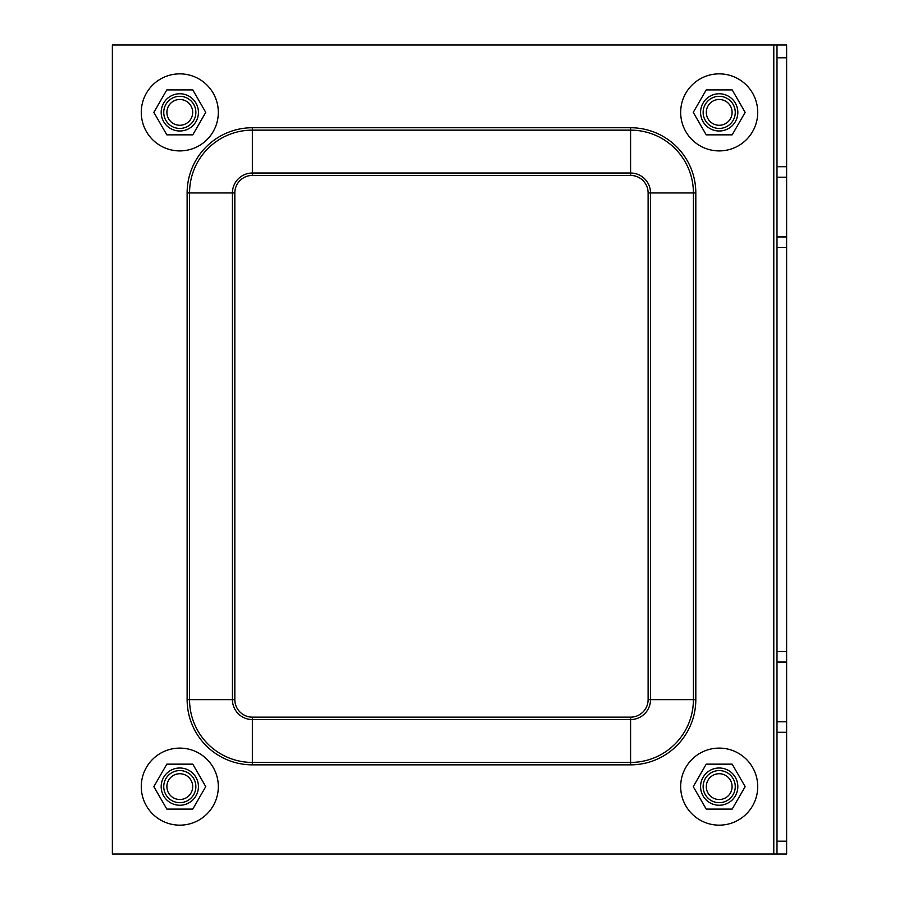 <?xml version="1.0" encoding="UTF-8"?>
<svg xmlns="http://www.w3.org/2000/svg" width="899" height="899" viewBox="0 0 899 899"><rect width="100%" height="100%" fill="white"/><g stroke="black" fill="none" stroke-linecap="round" stroke-linejoin="round"><path stroke-width="1.35" d="M786.625 44.95L786.625 854.05L776.994 854.05L776.994 44.95L786.625 44.95M773.781 854.05L773.781 44.95L112.375 44.95L112.375 854.05L776.994 854.05M773.781 44.95L776.994 44.95M179.8 825.158A38.533 38.533 0 0 1 146.436 767.364A38.533 38.533 0 0 1 213.164 767.364A38.533 38.533 0 0 1 179.8 825.158M719.2 825.158A38.533 38.533 0 0 1 685.836 767.364A38.533 38.533 0 0 1 752.564 767.364A38.533 38.533 0 0 1 719.2 825.158M179.8 150.908A38.533 38.533 0 0 1 146.436 93.114A38.533 38.533 0 0 1 213.164 93.114A38.533 38.533 0 0 1 179.8 150.908M719.2 150.908A38.533 38.533 0 0 1 685.836 93.114A38.533 38.533 0 0 1 752.564 93.114A38.533 38.533 0 0 1 719.2 150.908M166.899 112.375A12.901 12.901 0 0 1 186.25 101.205A12.901 12.901 0 0 1 186.25 123.545A12.901 12.901 0 0 1 166.899 112.375M163.742 112.375A16.058 16.058 0 0 0 179.8 128.433A16.058 16.058 0 0 0 195.858 112.375A16.058 16.058 0 0 0 179.8 96.317A16.058 16.058 0 0 0 163.742 112.375M166.899 786.625A12.901 12.901 0 0 1 186.25 775.455A12.901 12.901 0 0 1 186.25 797.795A12.901 12.901 0 0 1 166.899 786.625M163.742 786.625A16.058 16.058 0 0 0 179.8 802.683A16.058 16.058 0 0 0 195.858 786.625A16.058 16.058 0 0 0 179.8 770.567A16.058 16.058 0 0 0 163.742 786.625M706.299 112.375A12.901 12.901 0 0 1 725.65 101.205A12.901 12.901 0 0 1 725.65 123.545A12.901 12.901 0 0 1 706.299 112.375M703.142 112.375A16.058 16.058 0 0 0 719.2 128.433A16.058 16.058 0 0 0 735.258 112.375A16.058 16.058 0 0 0 719.2 96.317A16.058 16.058 0 0 0 703.142 112.375M706.299 786.625A12.901 12.901 0 0 1 725.65 775.455A12.901 12.901 0 0 1 725.65 797.795A12.901 12.901 0 0 1 706.299 786.625M703.142 786.625A16.058 16.058 0 0 0 719.2 802.683A16.058 16.058 0 0 0 735.258 786.625A16.058 16.058 0 0 0 719.2 770.567A16.058 16.058 0 0 0 703.142 786.625M161.179 786.625A18.621 18.621 0 0 0 189.116 802.751A18.621 18.621 0 0 0 189.116 770.499A18.621 18.621 0 0 0 161.179 786.625M192.779 809.1L166.821 809.1L153.853 786.625L166.821 764.15L192.779 764.15L205.747 786.625L192.779 809.1M700.579 786.625A18.621 18.621 0 0 0 728.516 802.751A18.621 18.621 0 0 0 728.516 770.499A18.621 18.621 0 0 0 700.579 786.625M732.179 809.1L706.221 809.1L693.253 786.625L706.221 764.15L732.179 764.15L745.147 786.625L732.179 809.1M161.179 112.375A18.621 18.621 0 0 0 189.116 128.501A18.621 18.621 0 0 0 189.116 96.249A18.621 18.621 0 0 0 161.179 112.375M192.779 134.85L166.821 134.85L153.853 112.375L166.821 89.9L192.779 89.9L205.747 112.375L192.779 134.85M700.579 112.375A18.621 18.621 0 0 0 728.516 128.501A18.621 18.621 0 0 0 728.516 96.249A18.621 18.621 0 0 0 700.579 112.375M732.179 134.85L706.221 134.85L693.253 112.375L706.221 89.9L732.179 89.9L745.147 112.375L732.179 134.85M776.994 57.794L786.625 57.794M776.994 841.206L786.625 841.206M786.625 721.785L776.994 721.785M776.994 732.303L786.625 732.303M786.625 662.035L776.994 662.035M786.625 651.505L776.994 651.505M786.625 247.495L776.994 247.495M786.625 236.965L776.994 236.965M786.625 177.215L776.994 177.215M776.994 166.697L786.625 166.697M630.592 175.429A17.519 17.519 0 0 1 648.112 192.948L648.112 699.624A17.519 17.519 0 0 1 630.592 717.144L630.592 719.56L252.349 719.56L252.349 762.431A62.806 62.806 0 0 1 189.543 699.624L232.425 699.624A19.924 19.924 0 0 0 252.349 719.56L252.349 717.144A17.519 17.519 0 0 1 234.83 699.624L232.425 699.624L232.425 192.948L189.543 192.948A62.806 62.806 0 0 1 252.349 130.141L252.349 175.429L630.592 175.429L630.592 173.024L252.349 173.024A19.924 19.924 0 0 0 232.425 192.948L234.83 192.948A17.519 17.519 0 0 1 252.349 175.429M648.112 192.948L650.528 192.948A19.924 19.924 0 0 0 630.592 173.024L630.592 127.737L252.349 127.737A65.222 65.222 0 0 0 187.127 192.948L187.127 699.624L189.543 699.624L189.543 192.948L187.127 192.948M234.83 699.624L234.83 192.948M648.112 699.624L650.528 699.624L650.528 192.948L695.815 192.948A65.222 65.222 0 0 0 630.592 127.737M630.592 719.56A19.924 19.924 0 0 0 650.528 699.624L693.41 699.624A62.806 62.806 0 0 1 630.592 762.431L252.349 762.431L252.349 764.847L630.592 764.847L630.592 719.56M630.592 717.144L252.349 717.144M252.349 127.737L252.349 130.141L630.592 130.141A62.806 62.806 0 0 1 693.41 192.948L693.41 699.624L695.815 699.624L695.815 192.948M187.127 699.624A65.222 65.222 0 0 0 252.349 764.847M630.592 764.847A65.222 65.222 0 0 0 695.815 699.624"/></g></svg>
